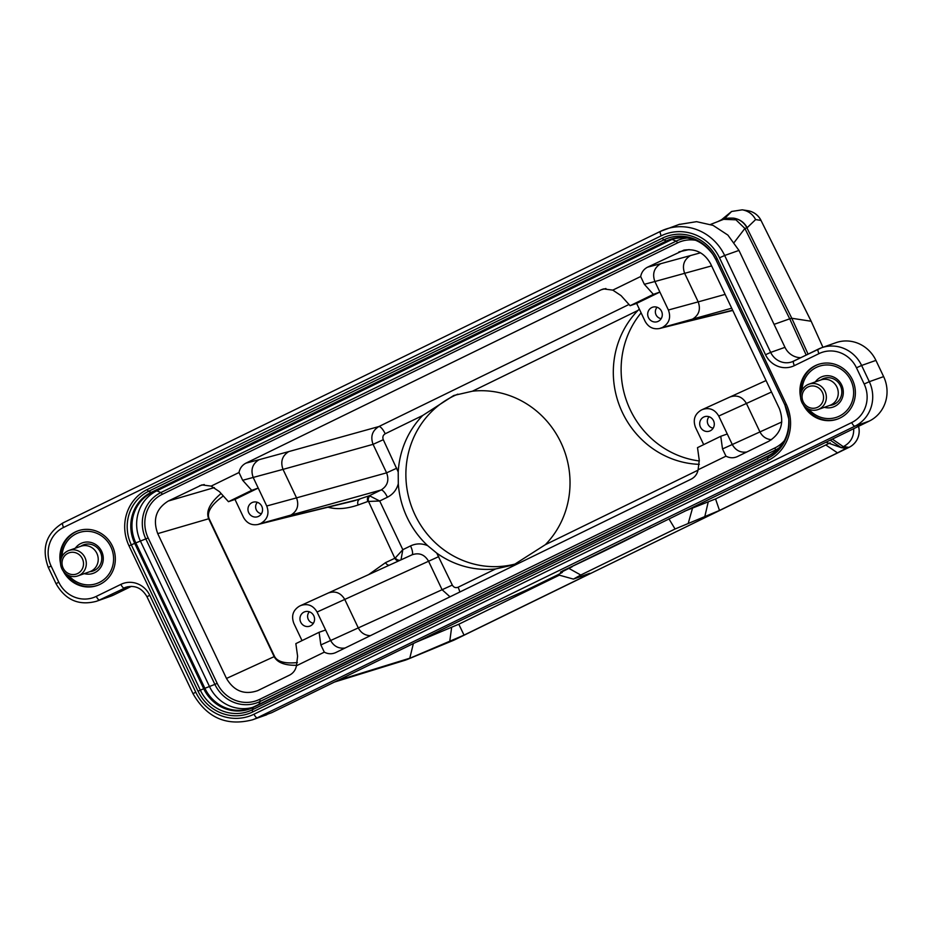 <?xml version="1.0" encoding="UTF-8"?>
<svg xmlns="http://www.w3.org/2000/svg" width="932" height="932" viewBox="0 0 932 932"><rect width="100%" height="100%" fill="white"/><g stroke="black" fill="none" stroke-linecap="round" stroke-linejoin="round"><path stroke-width="1.4" d="M829.841 405.373A13.922 13.246 -109.5 0 0 833.138 404.674A13.922 13.246 -109.5 0 0 840.99 387.13A13.922 13.246 -109.5 0 0 823.853 378.427A13.922 13.246 -109.5 0 0 820.847 379.965A13.479 12.827 70.5 0 1 837.46 388.376A13.479 12.827 70.5 0 1 829.864 405.362L817.958 409.579A13.479 12.827 70.5 0 1 806.366 407.832A13.479 12.827 70.5 0 1 800.646 394.947A13.479 12.827 70.5 0 1 808.964 384.17A13.479 12.827 70.5 0 1 825.554 392.593A13.479 12.827 70.5 0 1 817.958 409.579M806.902 406.236A11.231 10.683 -109.5 0 0 823.538 398.115A11.231 10.683 -109.5 0 0 807.997 386.966A11.231 10.683 -109.5 0 0 806.902 406.236M68.921 550.486A13.479 12.827 70.5 0 1 85.511 558.909A13.479 12.827 70.5 0 1 77.915 575.894A13.479 12.827 70.5 0 1 66.323 574.147A13.479 12.827 70.5 0 1 60.603 561.262A13.479 12.827 70.5 0 1 68.921 550.486L80.828 546.269A13.479 12.827 70.5 0 1 97.417 554.691A13.479 12.827 70.5 0 1 89.822 571.677A13.922 13.246 -109.5 0 0 93.095 570.99A13.922 13.246 -109.5 0 0 100.947 553.445A13.922 13.246 -109.5 0 0 83.81 544.742A13.922 13.246 -109.5 0 0 80.804 546.28M66.859 572.551A11.231 10.683 -109.5 0 0 83.496 564.431A11.231 10.683 -109.5 0 0 67.954 553.282A11.231 10.683 -109.5 0 0 66.859 572.551M131.377 586.356L113.832 594.919A33.692 32.061 70.5 0 1 110.628 596.259L96.311 601.326A33.692 32.061 70.5 0 0 99.514 599.987L113.832 594.919M818.972 353.636L794.367 365.635A22.461 21.366 70.5 0 1 765.522 354.731L719.504 257.815A45.365 43.175 -109.5 0 0 661.231 235.808L63.551 527.454A29.195 27.785 -109.5 0 0 51.085 566.004L58.786 582.22A29.195 27.785 -109.5 0 0 96.287 596.387L120.88 584.387A22.461 21.366 70.5 0 1 149.737 595.28L195.755 692.196A45.365 43.175 -109.5 0 0 254.017 714.215L851.708 422.569A29.195 27.785 -109.5 0 0 864.174 384.019L856.473 367.802A29.195 27.785 -109.5 0 0 818.972 353.636A4.497 1.375 -116 0 1 818.296 349.139A4.497 1.375 -116 0 1 818.343 349.116A33.692 32.061 70.5 0 1 821.546 347.776L835.853 342.708A33.692 32.061 70.5 0 1 875.929 360.393L861.611 365.461L869.311 381.689L883.629 376.61L875.929 360.393M883.629 376.61A33.692 32.061 70.5 0 1 869.241 421.101L854.935 426.169L257.244 717.815L271.562 712.747L489.3 606.487L526.161 590.247L558.035 574.695L562.241 572.446L560.423 572.143M786.596 461.433L869.241 421.101M679.708 224.367L696.588 221.665L713.073 225.381L727.88 235.085L738.959 250.417L784.977 347.333A17.964 17.102 -109.5 0 0 800.751 357.702M411.921 554.878A8.982 2.749 64 0 0 410.534 545.919C416.138 543.321 421.858 543.24 427.683 545.674L436.747 553.119L452.311 585.075C453.709 587.428 455.632 588.15 458.078 587.253L495.614 568.939A89.833 85.488 70.5 0 1 436.747 553.119M450.016 596.818L442.094 589.723L428.569 561.239C424.654 554.54 419.179 552.396 412.13 554.785L328.309 592.997C335.275 590.643 340.762 592.787 344.77 599.439L358.296 627.923C360.964 632.886 364.995 635.473 370.377 635.682M325.618 629.985L319.105 632.28L320.853 644.932L330.615 640.505L317.09 612.033L438.786 556.59M398.22 471.976L398.302 483.801C396.543 489.929 392.92 494.414 387.421 497.234A8.982 2.749 64 0 0 381.037 490.022C387.491 486.003 389.343 480.283 386.594 472.839L373.068 444.343C370.307 436.619 372.218 430.7 378.823 426.565A8.982 2.749 -116 0 1 385.207 433.776C382.994 435.151 382.353 437.131 383.285 439.706L398.22 471.976A89.833 85.488 70.5 0 1 422.744 415.451L385.207 433.776M396.811 468.19L386.594 472.839L296.539 497.863C299.184 505.342 297.331 511.074 290.959 515.058L260.214 523.668L359.659 499.214A4.497 3.763 -109.8 0 0 358.179 504.969C346.704 508.884 336.65 509.641 328.017 507.218M427.683 545.674A89.833 85.488 70.5 0 1 398.302 483.801M257.407 502.29A6.734 6.408 -109.5 0 0 261.449 513.707M309.389 611.776A6.734 6.408 -109.5 0 0 313.432 623.205M657.142 307.234A6.734 6.408 -109.5 0 0 661.184 318.651M709.124 416.721A6.734 6.408 -109.5 0 0 713.178 428.149M699.338 464.346A89.833 85.488 70.5 0 1 620.001 407.016A89.833 85.488 70.5 0 1 637.977 310.426L472.477 391.184A89.833 85.488 70.5 0 1 560.924 442.549A89.833 85.488 70.5 0 1 545.36 544.672L698.033 470.171M459.814 592.041A8.982 2.749 64 0 0 458.078 587.253M495.614 568.939L513.718 564.862L545.36 544.672M472.477 391.184L453.744 395.494L422.744 415.451M639.317 309.086L637.977 310.426M416.126 642.206L458.789 624.23L559.305 575.184M684.438 511.272L715.555 498.935L830.167 442.817M302.026 640.622L293.836 623.38C291.122 615.924 292.974 610.192 299.393 606.184L300.652 605.579C307.665 603.202 313.14 605.357 317.09 612.033M313.781 615.772A7.631 7.27 -109.5 0 0 300.395 621.388A7.631 7.27 -109.5 0 0 310.589 625.826A7.631 7.27 -109.5 0 0 313.781 615.772M284.784 517.773L257.908 524.506C251.582 525.601 246.77 523.213 243.485 517.342L234.969 499.401L228.457 501.696L219.416 491.63L211.145 486.108L239.011 472.512C239.874 468.225 242.18 465.103 245.931 463.146L601.268 289.747L603.528 288.92L612.802 290.12L640.668 276.524C641.531 272.226 643.837 269.103 647.589 267.158L683.867 250.137C695.645 248.366 704.569 252.933 710.627 263.838L779.397 408.647C784.534 422.779 781.016 433.648 768.83 441.244L737.189 456.68C733.437 458.276 729.698 458.101 725.97 456.167L722.51 448.944L732.272 444.517L718.747 416.045C714.797 409.358 709.322 407.214 702.309 409.579L701.05 410.197C694.643 414.204 692.779 419.936 695.493 427.392L703.683 444.622M257.908 524.506L260.214 523.668M261.181 523.19C267.601 519.182 269.453 513.45 266.738 505.994L296.539 497.863L283.013 469.378L242.67 480.283L251.71 490.349L258.222 488.053L266.738 505.994M245.931 463.146L259.038 459.709C252.421 463.845 250.475 469.786 253.213 477.51L258.222 488.053L234.969 499.401M261.787 506.286A7.631 7.27 -109.5 0 0 248.401 511.901A7.631 7.27 -109.5 0 0 258.595 516.34A7.631 7.27 -109.5 0 0 261.787 506.286M713.516 420.716A7.631 7.27 -109.5 0 0 700.13 426.332A7.631 7.27 -109.5 0 0 710.324 430.77A7.631 7.27 -109.5 0 0 713.516 420.716M731.702 308.201L661.871 327.668L732.657 310.216M662.838 327.202C669.258 323.194 671.11 317.463 668.395 310.007L659.879 292.054L636.626 303.401L645.142 321.354C648.427 327.214 653.239 329.602 659.565 328.507L661.871 327.668M661.522 311.23A7.631 7.27 -109.5 0 0 648.136 316.845A7.631 7.27 -109.5 0 0 658.33 321.284A7.631 7.27 -109.5 0 0 661.522 311.23M60.545 563.58A28.974 27.564 70.5 0 1 77.939 530.856A28.974 27.564 70.5 0 1 112.399 546.07A28.974 27.564 70.5 0 1 97.278 585.482A28.974 27.564 70.5 0 1 63.166 570.978M800.588 397.265A28.974 27.564 70.5 0 1 817.981 364.54A28.974 27.564 70.5 0 1 852.442 379.755A28.974 27.564 70.5 0 1 837.32 419.155A28.974 27.564 70.5 0 1 803.209 404.663M723.978 219.195L731.608 211.471L720.739 220.383M731.608 211.471L742.268 209.828C748.291 210.923 752.741 214.174 755.619 219.579L746.951 227.909L791.792 318.266L811.143 321.249L761.001 220.418L755.619 219.579M722.999 219.043L718.479 221.257M825.95 442.222L841.27 447.663L845.93 448.374L837.495 452.882L825.962 445.065M337.768 680.442L409.789 658.202L413.365 643.546M774.084 324.359L789.73 318.826L744.889 228.457L734.23 242.378M562.916 570.664L562.252 572.458L562.893 570.675M560.493 572.062L786.608 461.422M715.555 498.935L719.492 510.456L675.059 529.003L580.764 575.021L573.436 579.098L589.362 573.46L582.034 577.537L464.031 635.123L405.63 660.066M449.702 641.717L451.624 627.527M853.689 428.685C854.003 436.758 850.601 442.723 843.507 446.568L841.27 447.663L830.237 440.125M719.492 510.456L837.495 452.882M557.895 574.764L573.436 579.098M589.362 573.46L589.956 573.308M692.616 507.8L688.352 522.968M704.662 517.19L708.145 502.301M569.044 568.473L580.764 575.021M675.059 529.003L668.931 518.844M458.789 624.23L464.031 635.123M582.034 577.537L580.403 576.628M808.067 354.125L791.792 318.266L789.73 318.826L806.168 355.045M710.592 224.414L723.663 219.311C726.11 219.125 723.36 217.843 733.624 218.158L733.985 218.216C740.008 219.311 744.458 222.562 747.336 227.967M811.166 321.26L822.933 347.287L811.178 321.272L761.001 220.418A17.964 17.929 98.7 0 0 747.674 210.667L742.268 209.828M60.813 559.981A28.974 27.564 70.5 0 1 78.335 530.727M97.662 585.331A28.974 27.564 70.5 0 1 65.636 573.623M800.856 393.665A28.974 27.564 70.5 0 1 818.366 364.412M837.705 419.016A28.974 27.564 70.5 0 1 805.679 407.307M319.105 632.28L295.852 643.628L297.599 656.279L296.446 665.763L324.313 652.155C328.029 654.101 331.78 654.264 335.532 652.668L691.194 479.13C694.934 477.172 697.241 474.05 698.103 469.763L725.97 456.167M296.621 665.285C284.773 665.483 277.282 662.594 274.159 656.617L208.698 518.763L157.729 533.628L226.488 678.449C234.002 691.125 244.405 695.19 257.71 690.647L289.537 675.129C293.277 673.172 295.584 670.05 296.446 665.763M157.729 533.628C152.592 519.497 156.11 508.627 168.284 501.032L201.871 484.908L211.145 486.108M771.498 392.023L746.427 403.451C742.42 396.787 736.932 394.644 729.966 396.997L702.309 409.579M718.747 416.045L746.427 403.451L759.953 431.935C762.504 436.712 766.372 439.298 771.545 439.683M781.797 421.975L732.272 444.517C735.581 450.377 740.416 452.882 746.777 452.008M727.275 433.986L720.762 436.293L722.51 448.944M698.103 469.763L699.256 460.292L697.509 447.64L720.762 436.293M251.71 490.349L228.457 501.696M242.67 480.283L239.011 472.512M324.313 652.155L320.853 644.932M647.589 267.158L660.695 263.709C654.078 267.857 652.132 273.787 654.87 281.522L644.338 284.295L640.668 276.524M644.338 284.295L653.367 294.361L659.879 292.054L654.881 281.522M612.802 290.12L621.073 295.642L630.114 305.708L636.626 303.401M660.695 263.709L690.437 255.589C683.855 259.725 681.933 265.655 684.671 273.379L698.196 301.875L725.131 294.384M653.367 294.361L630.114 305.708M252.56 707.423A38.177 36.336 70.5 0 1 209.537 686.628L140.499 541.247A38.177 36.336 70.5 0 1 156.809 490.838L672.042 239.419A38.177 36.336 70.5 0 1 673.347 238.825M223.307 495.964C211.343 504.631 206.601 512.181 209.094 518.611L208.698 518.763C205.716 511.412 209.84 502.989 221.094 493.494M259.038 459.709L288.78 451.589C282.198 455.713 280.276 461.643 283.013 469.378L373.068 444.343L383.285 439.706M452.311 585.075L330.615 640.517C333.924 646.377 338.759 648.87 345.12 648.008M692.616 319.07C698.988 315.074 700.841 309.342 698.196 301.875L668.395 310.007M686.441 321.773L688.83 320.911M328.029 593.125L300.652 605.579M284.819 517.761L353.927 500.892L369.375 495.719L379.708 500.997L367.884 501.474L358.179 504.969M284.854 517.749L287.173 516.91M400.259 560.202A4.497 3.693 41.5 0 1 395.331 557.907L402.822 549.682L401.005 559.864M398.64 560.936A4.497 3.775 64.9 0 1 394.853 558.256L368.49 501.381A4.497 3.612 -87.5 0 1 370.342 495.661M389.11 565.281A4.497 3.775 64.9 0 1 385.557 562.625L394.853 558.256M290.959 515.058L381.037 490.022L369.375 495.719A4.497 3.763 -109.8 0 0 367.884 501.474M650.851 527.663A97.126 3.227 -25.4 0 1 562.881 570.757M562.59 571.537L572.178 566.749L562.812 570.955M562.613 571.479L571.165 567.227L562.788 571.013M567.32 569.149L564.536 570.442L567.32 569.149M562.753 571.106L566.307 569.312M566.33 569.37L568.52 568.299M568.602 568.555L562.73 571.165M517.703 563.324A89.833 85.488 70.5 0 1 414.985 514.813A89.833 85.488 70.5 0 1 457.892 394.143M699.338 460.967A89.833 85.488 70.5 0 1 630.23 409.777A89.833 85.488 70.5 0 1 641.111 312.861M815.325 381.922A16.17 15.39 70.5 0 1 835.212 377.879A16.17 15.39 70.5 0 1 842.318 397.952A16.17 15.39 70.5 0 1 824.319 407.319M822.618 379.475A13.922 13.246 70.5 0 1 824.937 378.089M834.198 404.243A13.922 13.246 70.5 0 1 831.519 404.639M808.766 409.195A26.946 25.642 -109.5 0 0 849.646 406.806A26.946 25.642 -109.5 0 0 835.34 366.381A26.946 25.642 -109.5 0 0 802.056 390.252M75.282 548.237A16.17 15.39 70.5 0 1 95.169 544.195A16.17 15.39 70.5 0 1 102.275 564.268A16.17 15.39 70.5 0 1 84.288 573.634M82.575 545.803A13.922 13.246 70.5 0 1 84.894 544.416M94.155 570.57A13.922 13.246 70.5 0 1 91.476 570.955M68.723 575.51A26.946 25.642 -109.5 0 0 109.603 573.122A26.946 25.642 -109.5 0 0 95.297 532.708A26.946 25.642 -109.5 0 0 62.013 556.567M387.421 497.234L379.708 500.997L402.822 549.682L410.534 545.919M288.78 451.589L378.823 426.565L629.007 304.473M662.454 238.114A42.639 40.577 70.5 0 1 717.221 258.805L786.247 404.185A42.639 40.577 70.5 0 1 768.038 460.49L252.805 711.897A42.639 40.577 70.5 0 1 198.038 691.206L129.012 545.837A42.639 40.577 70.5 0 1 147.221 489.533L662.454 238.114A2.248 0.687 64 0 0 663.829 239.885L666.415 240.98A38.585 36.721 70.5 0 1 713.05 254.564M738.959 250.417L724.653 255.485L770.671 352.401L784.989 347.333M58.786 582.22L56.037 583.688L48.324 567.46C41.264 548.226 46.111 533.384 62.887 522.957A4.497 1.375 64 0 1 62.933 522.934L660.52 231.322M407.575 659.285L454.07 640.074L848.924 447.395L843.507 446.568M843.297 446.673L832.369 439.089M335.637 681.478L407.773 659.192M733.775 218.181A17.964 17.929 98.7 0 1 746.951 227.909L744.889 228.457L735.942 219.824L723.663 219.311M858.5 426.343A17.964 17.929 98.7 0 1 848.924 447.395A17.964 5.487 64 0 0 849.099 447.325A17.964 5.487 64 0 0 849.273 447.232M454.07 640.074A17.964 15.098 67.5 0 1 453.232 640.459A17.964 17.964 0 0 0 454.245 640.004A17.964 5.487 -116 0 1 454.07 640.074M454.408 639.911A17.964 5.487 -116 0 1 454.245 640.004L849.099 447.325A17.964 17.964 0 0 0 858.523 426.332M254.017 714.215A4.497 1.375 64 0 0 257.244 717.815A49.862 47.439 70.5 0 1 252.514 719.795L266.832 714.728M63.551 527.454A4.497 1.375 64 0 1 62.887 522.957L660.567 231.299A4.497 1.375 64 0 1 660.613 231.287A49.862 47.439 70.5 0 1 665.343 229.295A49.862 47.439 70.5 0 1 724.653 255.485L719.504 257.815M127.568 586.752L99.514 599.987A4.497 1.375 -116 0 1 96.287 596.387M794.367 365.635A4.497 1.375 -116 0 1 793.703 361.138A4.497 1.375 -116 0 1 793.749 361.115L818.261 349.162M765.522 354.731L770.671 352.401A17.964 17.102 -109.5 0 0 792.037 361.837L821.546 347.776A33.692 32.061 70.5 0 1 861.611 365.461L856.473 367.802M864.174 384.019L869.311 381.689A33.692 32.061 70.5 0 1 854.935 426.169A4.497 1.375 64 0 1 851.708 422.569M792.037 361.837A17.964 17.102 -109.5 0 0 793.668 361.162M149.737 595.28L146.976 596.748C141.909 588.01 134.86 584.853 125.82 587.265A17.964 17.102 -109.5 0 0 124.107 587.976A4.497 1.375 -116 0 1 120.88 584.387M195.755 692.196L192.994 693.664L146.976 596.748M48.324 567.46L51.085 566.004M679.661 224.228L660.567 231.299A4.497 1.375 64 0 0 661.231 235.808M690.437 255.589L700.526 252.793M689.109 249.59L678.915 251.861M605.905 288.536L601.268 289.747M209.094 518.611L274.556 656.454C277.433 661.79 285.041 663.829 297.366 662.547M368.594 574.636L385.557 562.625M226.488 678.449L274.556 656.454M168.284 501.032L214.348 487.599M204.248 484.535L199.611 485.747M695.761 240.293A33.039 31.443 -109.5 0 0 677.494 242.914L162.261 494.321A33.039 31.443 -109.5 0 0 148.153 537.95L217.179 683.331A33.039 31.443 -109.5 0 0 259.62 699.373L774.865 447.954A33.039 31.443 -109.5 0 0 784.29 440.754M711.605 265.9L654.87 281.522M788.752 418.783A38.585 36.721 70.5 0 1 768.527 456.039L253.294 707.458A38.585 36.721 70.5 0 1 203.724 688.736L214.884 684.391L145.858 539.011A35.183 33.482 70.5 0 1 160.887 492.55L676.119 241.132L672.042 239.419L152.126 492.492A38.177 36.336 -109.5 0 0 135.827 542.913L204.854 688.282A38.177 36.336 -109.5 0 0 250.265 708.332A38.177 36.336 -109.5 0 0 253.725 706.899M162.261 494.321A2.248 0.687 -116 0 0 160.887 492.55L156.809 490.838L152.126 492.492A8.982 2.749 64 0 1 151.17 492.399L148.596 491.304A40.495 38.538 -109.5 0 0 131.296 544.777L200.333 690.158A40.495 38.538 -109.5 0 0 252.339 709.8L767.584 458.393A40.495 38.538 -109.5 0 0 788.775 419.039A40.495 38.538 -109.5 0 0 784.872 404.919L715.834 259.539A40.495 38.538 -109.5 0 0 712.91 254.354A40.495 38.538 -109.5 0 0 663.829 239.885L148.596 491.304A2.248 0.687 64 0 1 147.221 489.533M148.153 537.95L134.697 543.356A38.585 36.721 70.5 0 1 151.17 492.399L666.415 240.98A8.982 2.749 64 0 0 667.359 241.085A38.177 36.336 -109.5 0 1 670.993 239.559C687.828 234.713 701.889 239.78 713.19 254.774M769.133 455.399A8.982 2.749 64 0 0 769.04 455.433L253.807 706.852A8.982 2.749 64 0 1 253.888 706.817L768.958 455.48M677.494 242.914A2.248 0.687 -116 0 0 676.119 241.132A35.183 33.482 70.5 0 1 687.501 238.01M774.469 452.125L775.319 450.051L260.086 701.47A35.183 33.482 70.5 0 1 214.884 684.391L217.179 683.331M779.315 447.733A35.183 33.482 70.5 0 1 775.319 450.051A2.248 0.687 -116 0 0 774.865 447.954M258.898 704.371L260.086 701.47A2.248 0.687 -116 0 0 259.62 699.373M198.038 691.206L203.724 688.736L134.697 543.356L129.012 545.837M250.265 708.332L253.807 706.852A8.982 2.749 64 0 0 253.294 707.458L252.339 709.8A2.248 0.687 64 0 0 252.805 711.897M768.038 460.49A2.248 0.687 64 0 1 767.584 458.393L768.527 456.039A8.982 2.749 64 0 1 769.04 455.433C782.962 447.803 789.521 435.512 788.728 418.538M717.221 258.805L715.834 259.539L712.91 254.354M788.775 419.039L784.872 404.919L786.247 404.185M808.964 384.17L820.871 379.953M77.915 575.894L89.822 571.677M405.618 660.077L334.413 682.073M406.736 659.67L453.232 640.459M761.036 220.418A17.964 17.964 0 0 0 747.674 210.667M192.994 693.664C206.811 717.815 226.651 726.517 252.514 719.795M56.037 583.688C65.356 599.998 78.789 605.882 96.311 601.326M732.773 310.461L686.476 321.773M686.511 321.761L659.565 328.507M766.057 380.547L729.966 396.997M784.872 404.919L715.834 259.539"/></g></svg>
